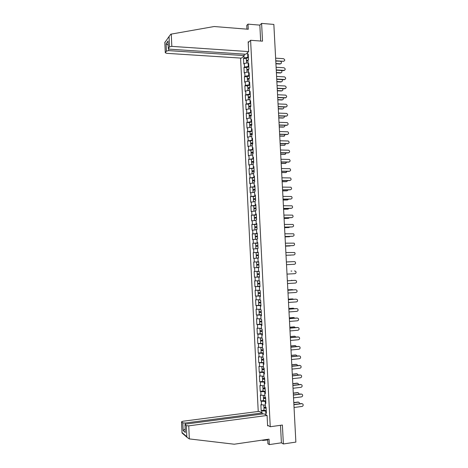 <?xml version="1.0" encoding="UTF-8"?>
<svg xmlns="http://www.w3.org/2000/svg" width="468" height="468" viewBox="0 0 468 468"><rect width="100%" height="100%" fill="white"/><g stroke="black" fill="none" stroke-linecap="round" stroke-linejoin="round"><path stroke-width="0.7" d="M240.57 58.073L258.231 411.471M267.69 439.335L267.912 443.717L269.316 444.6L281.403 442.804L283.368 443.968L282.391 425.049L270.247 426.734L267.579 425.248M270.247 426.734L250.602 40.289L248.204 42.576M265.865 414.829L265.771 412.911L266.38 413.226L266.076 407.248L265.467 406.949L265.274 403.123L265.853 402.813M261.852 412.735L261.752 410.845L261.167 410.547L264.022 410.173M265.379 405.177L260.869 404.685L261.167 410.547M261.46 404.978L261.273 401.211L260.682 400.93L263.537 400.573M264.888 395.519L260.389 395.08L260.682 400.93M260.974 395.349L260.787 391.587L260.202 391.33L263.057 390.991M264.402 385.878L259.91 385.486L260.202 391.33M260.495 385.731L260.302 381.976L259.717 381.742L262.571 381.42M263.917 376.249L259.424 375.909L259.717 381.742M260.009 376.132L259.822 372.382L259.237 372.171L262.092 371.861M263.431 366.637L258.944 366.345L259.237 372.171M259.529 366.549L259.342 362.805L258.757 362.606L263.817 362.536M262.946 357.037L258.465 356.797L258.757 362.606M259.05 356.973L258.863 353.235L258.277 353.065L261.126 352.784M262.46 347.455L257.991 347.256L258.277 353.065M258.57 347.42L258.383 343.682L257.804 343.535L262.846 343.389M261.975 337.884L257.511 337.738L257.804 343.535M258.09 337.873L257.903 334.146L257.324 334.017L260.202 333.766M260.98 328.331L257.031 328.226L257.324 334.017M257.611 328.343L257.423 324.622L256.844 324.511L259.787 324.271M261.009 318.784L256.558 318.731L256.844 324.511M257.131 318.825L256.944 315.11L256.37 315.022L259.447 314.788M260.53 309.254L256.078 309.254L256.37 315.022M256.651 309.325L256.47 305.61L255.897 305.545L259.284 305.306M260.05 299.742L255.604 299.783L255.897 305.545M256.177 299.836L255.99 296.127L255.423 296.086L259.705 295.805M259.57 290.242L255.13 290.33L255.423 296.086M255.703 290.359L255.516 286.662L254.943 286.638L259.962 286.334M259.091 280.753L254.656 280.894L254.943 286.638M255.224 280.899L255.042 277.202L254.469 277.202L259.483 276.927M258.611 271.282L254.182 271.469L254.469 277.202M254.75 271.452L254.569 267.766L254.001 267.784L259.009 267.532M258.716 261.799L253.709 262.057L254.001 267.784M254.276 262.021L254.095 258.336L253.527 258.377L253.241 252.656L258.248 252.445M258.242 252.351L253.241 252.656M253.802 252.603L253.621 248.923L253.053 248.988L252.767 243.272L257.774 243.085M257.763 242.927L252.767 243.272M253.334 243.196L253.147 239.522L252.585 239.604L252.299 233.901L256.587 233.766M257.289 233.509L252.299 233.901M252.86 233.807L252.673 230.133L252.112 230.238L251.831 224.546L255.206 224.453M256.815 224.108L251.831 224.546M252.387 224.424L252.205 220.761L251.644 220.89L251.357 215.198L254.422 215.134M256.335 214.718L251.357 215.198M251.919 215.064L251.731 211.401L251.176 211.548L250.889 205.867L253.814 205.821M255.861 205.347L250.889 205.867M251.451 205.709L251.263 202.059L250.708 202.223L250.421 196.554L253.282 196.519M255.388 195.987L250.421 196.554M250.977 196.373L250.795 192.728L250.24 192.915L249.959 187.253L254.931 186.907M254.92 186.638L249.959 187.253M250.509 187.048L250.327 183.409L249.772 183.614L249.491 177.963L252.316 177.957M254.446 177.308L249.491 177.963M250.041 177.741L249.859 174.102L249.309 174.33L249.023 168.685L253.989 168.275M253.972 167.989L249.023 168.685M249.579 168.445L249.391 164.812L248.841 165.058L248.561 159.424L253.516 158.98M253.504 158.681L248.561 159.424M249.111 159.161L248.929 155.534L248.379 155.803L248.093 150.169L250.918 150.21M253.03 149.391L248.093 150.169M248.643 149.889L248.461 146.268L247.911 146.56L247.63 140.938L250.45 140.991M252.562 140.113L247.63 140.938M248.18 140.634L247.999 137.019L247.449 137.329L247.168 131.713L249.988 131.783M252.094 130.847L247.168 131.713M247.712 131.391L247.531 127.776L246.987 128.109L246.706 122.505L249.52 122.587M251.626 121.592L246.706 122.505M247.25 122.16L247.069 118.556L246.525 118.907L246.244 113.309L249.058 113.402M251.158 112.355L246.244 113.309M246.788 112.94L246.607 109.342L246.063 109.717L245.782 104.124L248.596 104.235M250.69 103.13L245.782 104.124M246.326 103.738L246.145 100.146L245.606 100.538L245.326 94.951L248.134 95.08M250.228 93.916L245.326 94.951M245.864 94.548L245.682 90.962L245.144 91.371L244.863 85.796L247.677 85.936M249.76 84.72L245.402 85.375L244.863 85.796M245.402 85.375L245.22 81.789L244.682 82.222L244.407 76.653L247.215 76.805M249.298 75.529L244.939 76.208L244.407 76.653M244.939 76.208L244.764 72.628L244.226 73.084L243.945 67.521L246.753 67.69M248.836 66.362L244.483 67.059L243.945 67.521M244.483 67.059L244.302 63.484L243.769 63.958L243.489 58.406L246.297 58.588M248.368 57.201L244.021 57.921L243.489 58.406M244.021 57.921L243.922 55.926M247.56 52.603L247.66 54.627L248.256 55.019M258.131 261.787L258.716 261.764L258.131 261.787L257.944 258.049L258.529 258.003L258.231 252.17L257.646 252.229L257.459 248.49L258.043 248.426L257.745 242.599L257.166 242.676L256.979 238.949L257.558 238.861L257.265 233.041L256.68 233.146L256.493 229.419L257.078 229.308L256.78 223.499L256.201 223.622L256.014 219.901L256.593 219.773L256.3 213.975L255.721 214.116L255.534 210.401L256.113 210.249L255.82 204.457L255.241 204.621L255.054 200.918L255.633 200.743L255.341 194.957L254.762 195.144L254.574 191.441L255.148 191.248L254.861 185.474L254.282 185.679L254.095 181.982L254.668 181.765L254.381 176.003L253.808 176.231L253.621 172.54L254.194 172.3L253.902 166.544L253.328 166.795L253.141 163.11L253.714 162.846L253.422 157.102L252.855 157.371L252.667 153.691L253.235 153.41L252.948 147.672L252.381 147.964L252.194 144.284L252.761 143.986L252.468 138.253L251.901 138.569L251.72 134.895L252.281 134.573L251.995 128.852L251.427 129.186L251.246 125.523L251.807 125.178L251.521 119.463L250.953 119.82L250.772 116.158L251.334 115.795L251.047 110.085L250.485 110.466L250.298 106.809L250.86 106.429L250.573 100.725L250.011 101.123L249.824 97.479L250.386 97.069L250.099 91.383L249.538 91.798L249.356 88.154L249.912 87.727L249.625 82.046L249.07 82.485L248.882 78.846L249.444 78.402L249.157 72.727L248.602 73.183L248.414 69.556L248.97 69.088L248.684 63.42L248.128 63.9L247.946 60.273L248.502 59.787L248.215 54.13L247.66 54.627M258.716 261.752L259.015 267.597L258.424 267.62L258.617 271.364L259.202 271.352L259.5 277.202L258.909 277.202L259.102 280.958L259.687 280.964L259.986 286.825L259.395 286.802L259.588 290.564L260.179 290.593L260.471 296.46L259.88 296.419L260.073 300.181L260.664 300.234L260.963 306.113L260.366 306.049L260.559 309.816L261.15 309.892L261.448 315.777L260.857 315.689L261.045 319.463L261.641 319.562L261.94 325.459L261.343 325.348L261.536 329.127L262.133 329.244L262.431 335.152L261.834 335.018L262.021 338.803L262.624 338.949L262.922 344.857L262.32 344.705L262.513 348.496L263.115 348.66L263.414 354.58L262.811 354.405L263.004 358.201L263.607 358.389L263.905 364.32L263.303 364.122L263.496 367.924L264.098 368.129L264.397 374.072L263.794 373.85L263.987 377.658L264.59 377.887L264.894 383.836L264.285 383.59L264.478 387.405L265.087 387.662L265.385 393.617L264.783 393.354L264.976 397.174L265.584 397.449L265.882 403.416L265.274 403.123M265.777 401.333L265.251 401.398L265.333 403.094M265.251 401.398L261.273 401.211M265.292 391.687L264.759 391.751L264.841 393.319M264.759 391.751L260.787 391.587M264.783 393.354L265.362 393.061M264.8 382.052L264.274 382.116L264.35 383.567M264.274 382.116L260.302 381.976M264.285 383.59L264.865 383.321M264.315 372.434L263.788 372.493L263.853 373.821M263.788 372.493L259.822 372.382M263.794 373.85L264.373 373.599M263.829 362.829L263.303 362.881L263.361 364.098M263.303 362.881L259.342 362.805M263.303 364.122L263.882 363.888M263.344 353.241L262.817 353.293L262.876 354.381M262.817 353.293L258.863 353.235M262.811 354.405L263.39 354.194M262.858 343.664L262.332 343.711L262.384 344.682M262.332 343.711L258.383 343.682M262.32 344.705L262.905 344.512M262.378 334.099L261.852 334.146L261.893 335M261.852 334.146L257.903 334.146M261.834 335.018L262.413 334.848M261.893 324.552L261.366 324.593L261.407 325.33M261.366 324.593L257.423 324.622M261.343 325.348L261.928 325.196M261.413 315.017L260.887 315.058L260.916 315.678M260.887 315.058L256.944 315.11M260.857 315.689L261.436 315.555M260.928 305.499L260.401 305.534L260.43 306.037M260.401 305.534L256.47 305.61M260.366 306.049L260.951 305.937M260.448 295.992L259.921 296.022L259.945 296.408M259.921 296.022L255.99 296.127M259.88 296.419L260.465 296.326M259.968 286.498L259.459 286.796M259.442 286.527L255.516 286.662M259.395 286.802L259.98 286.732M259.488 277.021L258.974 277.202M258.962 277.05L255.042 277.202M258.909 277.202L259.494 277.15M259.009 267.556L258.488 267.614M258.488 267.579L254.569 267.766M258.424 267.62L259.015 267.585M257.944 258.131L254.095 258.336M257.47 248.689L253.621 248.923M257.646 252.229L258.237 252.223M256.99 239.265L253.147 239.522M257.166 242.676L257.751 242.693M256.745 233.146L256.762 233.526M256.517 229.852L252.673 230.133M256.68 233.146L257.271 233.181M256.265 223.628L256.288 224.125M256.043 220.451L252.205 220.761M256.201 223.622L256.792 223.675M255.785 214.122L255.815 214.73M255.569 211.068L251.731 211.401M255.721 214.116L256.312 214.192M255.306 204.633L255.341 205.358M255.095 201.696L251.263 202.059M255.241 204.621L255.832 204.715M254.826 195.156L254.867 195.993M254.621 192.342L250.795 192.728M254.762 195.144L255.352 195.255M254.346 185.697L254.393 186.644M254.147 183L250.327 183.409M254.282 185.679L254.873 185.814M253.867 176.249L253.925 177.308M253.679 173.669L249.859 174.102M253.808 176.231L254.399 176.377M253.393 166.813L253.451 167.989M253.206 164.35L249.391 164.812M253.328 166.795L253.919 166.965M252.913 157.388L252.983 158.675M252.738 155.048L248.929 155.534M252.855 157.371L253.445 157.558M252.439 147.982L252.509 149.38M252.27 145.759L248.461 146.268M252.381 147.964L252.972 148.169M251.965 138.592L252.041 140.102M251.796 136.481L247.999 137.019M251.901 138.569L252.498 138.791M251.491 129.209L251.573 130.829M251.328 127.22L247.531 127.776M251.427 129.186L252.024 129.431M251.018 119.849L251.105 121.575M250.86 117.971L247.069 118.556M250.953 119.82L251.55 120.083M250.544 110.495L250.637 112.338M250.398 108.734L246.607 109.342M250.485 110.466L251.076 110.746M250.076 101.158L250.169 103.106M249.93 99.514L246.145 100.146M250.011 101.123L250.608 101.421M249.602 91.833L249.707 93.892M249.462 90.306L245.682 90.962M249.538 91.798L250.134 92.114M249.134 82.52L249.239 84.69M248.999 81.11L245.22 81.789M249.07 82.485L249.666 82.818M248.66 73.224L248.777 75.506M248.537 71.926L244.764 72.628M248.602 73.183L249.198 73.54M248.192 63.94L248.315 66.327M248.069 62.759L244.302 63.484M248.128 63.9L248.724 64.274M247.724 54.668L247.847 57.166M250.602 40.289L262.519 41.172L261.6 23.4L259.839 25.12L260.664 41.038M261.6 23.4L273.85 24.43L295.87 442.096L283.368 443.968M266.269 410.998L265.736 411.068L265.83 412.875M265.736 411.068L261.752 410.845M265.771 412.911L266.345 412.583M253.709 262.057L258.722 261.817M275.781 61.051L283.614 61.296C285.135 60.524 285.088 59.652 283.473 58.675L275.629 58.161M283.614 61.296L275.769 60.793M280.882 63.695L280.338 63.806C281.678 63.35 281.806 62.536 280.718 61.367M246.437 61.331L247.964 60.606M275.909 63.525L280.338 63.806M246.771 60.922L246.396 60.553L248.409 59.863M246.285 58.383L248.391 57.605M248.11 60.132L247.332 60.723M275.921 63.777L280.039 64.034M248.66 51.597L171.82 46.367L169.51 46.87L168.31 48.555L169.749 49.181L245.776 54.235L248.66 51.597L248.163 41.792L248.964 41.851M169.51 46.87L169.047 36.522L170.82 34.176L214.163 26.524L248.262 29.256L248.005 24.137L246.753 25.424L246.94 29.151M248.005 24.137L259.839 25.12M166.427 51.106L165.274 52.732L166.696 53.329L241.511 58.131L244.296 55.587L168.691 50.62L166.427 51.106L166.105 43.776L168.158 45.08M244.22 54.13L244.296 55.587M167.831 38.277L168.234 37.621M168.012 41.833L168.363 48.444M165.602 41.482L164.818 42.313L165.321 52.621M189.329 438.908L187.077 437.369L186.826 436.679L186.334 425.681L188.744 425.845L189.329 438.908L234.216 444.214L269.041 439.136L269.316 444.6M262.314 414.005L262.261 412.946L259.184 411.343L182.947 421.235L181.537 421.791L182.842 422.873L185.199 423.031L185.258 424.265M262.261 412.946L185.199 423.031M267.719 439.932L262.677 440.446L262.185 440.136M262.659 440.066L262.677 440.446M268.451 425.734L267.608 425.851L267.082 415.461L263.894 413.8L186.404 423.985L184.977 424.558L186.334 425.681M267.082 415.461L188.744 425.845M281.403 442.804L280.496 425.313M267.427 439.75L267.409 439.376M185.17 428.922L183.187 430.642L182.842 422.873M185.035 424.64L185.293 431.724M181.596 421.867L182.029 432.999L183 433.836M284.626 70.282L284.099 70.381C285.609 69.627 285.574 68.755 284 67.761L276.108 67.287M283.789 70.609L276.26 70.171M284.099 70.381L276.249 69.919M285.088 79.39L284.585 79.484C286.083 78.753 286.065 77.881 284.532 76.869L276.588 76.424M284.275 79.7L276.74 79.297M284.585 79.484L276.728 79.063M285.55 88.516L285.07 88.598C286.556 87.89 286.556 87.019 285.07 85.983L277.074 85.574M284.76 88.809L277.226 88.44M285.07 88.598L277.214 88.218M286.018 97.648L285.556 97.73C287.03 97.04 287.048 96.174 285.603 95.115L277.553 94.741M285.246 97.923L277.705 97.596M285.556 97.73L277.694 97.385M286.48 106.798L286.047 106.868C287.504 106.201 287.533 105.335 286.141 104.265L278.039 103.914M285.732 107.055L278.191 106.768M286.047 106.868L278.179 106.564M281.338 72.686L280.818 72.786C282.075 72.429 282.262 71.657 281.385 70.469M246.893 70.457L248.426 69.761M276.383 72.534L280.818 72.786M247.274 70.048L246.858 69.679L248.964 69.012M246.747 67.503L248.853 66.754M248.771 69.252L247.625 69.65L247.847 69.861M276.395 72.774L280.513 73.008M281.794 81.689L281.297 81.783C282.479 81.49 282.713 80.759 281.999 79.578M247.356 79.595L248.888 78.928M276.863 81.555L281.297 81.783M247.783 79.18L247.315 78.823L249.432 78.179M247.203 76.635L249.315 75.915M249.438 78.402L248.087 78.794L248.373 79.01M276.875 81.783L280.993 81.999M282.251 90.71L281.771 90.798C282.894 90.552 283.163 89.85 282.584 88.704M247.818 88.744L249.426 88.101M277.337 90.587L281.771 90.798M248.297 88.329L247.777 87.972L249.894 87.358M247.666 85.779L249.777 85.094M249.906 87.569L248.549 87.943L248.917 88.171M277.349 90.804L281.467 90.997M282.707 99.742L282.251 99.819C283.315 99.614 283.614 98.953 283.146 97.835M248.28 97.906L250.105 97.274M277.816 99.631L282.251 99.819M248.83 97.49L248.239 97.139L250.362 96.554M248.128 94.94L250.245 94.284M250.368 96.753L249.011 97.11L249.497 97.344M277.822 99.836L281.947 100.012M283.163 108.781L282.731 108.857C283.737 108.681 284.058 108.055 283.696 106.979M248.742 107.084L250.801 106.47M278.29 108.687L282.731 108.857M249.38 106.669L248.701 106.318L250.825 105.756M248.59 104.112L250.713 103.486M250.836 105.943L249.473 106.289L250.123 106.523M278.302 108.886L282.426 109.038M286.942 115.959L286.533 116.023C287.978 115.38 288.025 114.514 286.679 113.426L278.524 113.104M286.217 116.199L278.676 115.947M286.533 116.023L278.665 115.76M283.614 117.837L283.21 117.901C284.164 117.755 284.503 117.164 284.234 116.134M251.298 115.151L249.941 115.479L250.883 115.713M249.204 116.275L251.328 115.684M278.77 117.76L283.21 117.901M249.959 115.853L249.169 115.514L251.293 114.976M249.052 113.297L251.176 112.7M278.782 117.942L282.906 118.076M287.399 125.132L287.024 125.19C288.452 124.564 288.516 123.704 287.212 122.598L279.01 122.306M286.709 125.354L279.156 125.143M287.024 125.19L279.15 124.968M284.07 126.91L283.696 126.963C284.591 126.84 284.948 126.284 284.76 125.301M251.766 124.377L250.403 124.687L251.796 124.915L249.666 125.43L249.766 127.448M279.25 126.84L283.696 126.963M250.573 125.05L249.631 124.716L251.761 124.207M249.52 122.499L251.644 121.926M279.256 127.015L283.386 127.126M287.861 134.322L287.51 134.369C288.926 133.766 289.002 132.906 287.744 131.789L279.495 131.526M287.2 134.527L279.642 134.351M287.51 134.369L279.636 134.187M284.521 135.989L283.865 136.194L285.275 134.48M252.234 133.608L250.871 133.906L252.258 134.111M250.134 134.696L252.264 134.164M251.164 136.574L251.673 136.498M279.729 135.936L284.175 136.036M251.257 134.257L250.093 133.936L252.229 133.456M249.982 131.713L252.112 131.169M279.735 136.1L283.865 136.194M288.323 143.524L288.001 143.565C289.399 142.974 289.493 142.12 288.282 140.997L279.981 140.757M287.685 143.711L280.133 143.577M288.001 143.565L280.121 143.419M284.977 145.086L284.345 145.267L285.784 143.676M252.702 142.857L251.334 143.138L252.726 143.325M252.094 143.471L250.561 143.173L252.697 142.711M250.596 143.928L252.732 143.424M251.386 145.876L252.264 145.753M280.209 145.051L284.655 145.127M250.45 140.938L252.58 140.429M280.215 145.197L284.345 145.267M288.779 152.732L288.493 152.767C289.879 152.199 289.984 151.345 288.814 150.216L280.472 150M288.177 152.907L280.619 152.808M288.493 152.767L280.613 152.667M285.427 154.188L284.831 154.358L286.281 152.884M253.17 152.118L251.802 152.381L253.194 152.55M251.064 153.171L253.2 152.697L251.029 152.416L253.165 151.983M251.69 155.183L252.738 155.025M280.689 154.171L285.141 154.224M250.912 150.175L253.048 149.696M280.695 154.311L284.831 154.358M289.242 161.963L288.984 161.986C290.353 161.431 290.476 160.588 289.347 159.448L280.958 159.255M288.668 162.115L281.104 162.057M288.984 161.986L281.098 161.928M285.878 163.309L285.31 163.461L286.767 162.103M253.638 161.396L252.27 161.641L253.662 161.793M253.668 161.922L251.491 161.676L253.633 161.273M251.532 162.425L253.668 161.986M252.03 164.49L253.206 164.315M281.169 163.309L285.626 163.338M281.18 163.431L285.31 163.461M289.698 171.2L289.476 171.224C290.833 170.68 290.961 169.837 289.879 168.691L281.443 168.527M289.16 171.341L281.596 171.317M289.476 171.224L281.59 171.2M286.328 172.44L285.796 172.581L287.247 171.335M254.112 170.685L252.738 170.914L254.13 171.042M254.136 171.165L251.959 170.949L254.106 170.568M252 171.697L254.142 171.288M252.387 173.815L253.674 173.616M281.654 172.458L286.106 172.464M281.66 172.569L285.796 172.581M290.16 180.449L289.973 180.467C291.307 179.94 291.453 179.104 290.406 177.951L281.935 177.811M289.651 180.578L282.081 180.595M289.973 180.467L282.075 180.49M286.779 181.584L287.721 180.578M254.58 179.987L253.206 180.198L254.598 180.309M254.604 180.42L252.427 180.233L254.574 179.882M252.468 180.981L254.61 180.601M252.755 183.146L254.147 182.935M282.134 181.619L286.591 181.602M252.316 177.975L254.457 177.583M282.14 181.719L286.281 181.707M290.616 189.715L290.464 189.727C291.786 189.212 291.944 188.382 290.938 187.223L282.426 187.106M290.142 189.827L282.573 189.885M290.464 189.727L282.567 189.792M287.229 190.745L288.183 189.838M255.054 189.3L253.674 189.499L255.066 189.593M255.072 189.686L252.895 189.534L255.048 189.212M252.936 190.277L255.083 189.926M253.135 192.488L254.615 192.266M282.619 190.792L287.077 190.757M252.784 187.264L252.895 189.534M282.625 190.886L286.767 190.85M291.073 198.994L290.961 198.999C292.266 198.496 292.436 197.666 291.465 196.513L282.918 196.414M290.64 199.087L283.064 199.187M290.961 198.999L283.058 199.105M287.68 199.912L288.633 199.116M255.522 198.631L254.147 198.812L255.534 198.882M255.54 198.964L253.369 198.847L255.522 198.549M253.404 199.59L255.557 199.269M253.545 201.843L255.089 201.609M255.095 201.685L254.586 201.749M283.105 199.976L287.563 199.918M253.369 198.847L253.252 196.548L255.405 196.244M283.111 200.058L287.253 200.006M291.529 208.283L291.453 208.289C292.752 207.798 292.927 206.967 291.991 205.809L283.409 205.739M291.131 208.365L283.555 208.5M291.453 208.289L283.549 208.43M288.13 209.091L289.078 208.4M255.996 207.973L254.615 208.137L256.008 208.19M256.014 208.26L253.837 208.172L255.99 207.903M253.989 211.208L253.872 208.892L256.031 208.623M253.989 211.197L255.563 210.969M255.563 211.033L254.82 211.132M283.59 209.178L288.054 209.097M253.72 205.891L255.873 205.592M283.596 209.249L287.738 209.173M291.985 217.585L291.95 217.585C293.231 217.105 293.418 216.286 292.518 215.122L283.9 215.075M291.628 217.655L284.047 217.831M291.95 217.585L284.041 217.772M288.575 218.287L289.505 217.702M256.47 217.327L255.089 217.48L256.482 217.509M256.482 217.567L254.311 217.515L256.464 217.269M254.346 218.252L256.505 217.989M254.516 220.574L256.037 220.334M256.037 220.393L255.247 220.516M284.076 218.392L288.54 218.287M254.311 217.515L254.194 215.21L256.347 214.958M284.076 218.451L288.224 218.351M284.538 227.126L292.447 226.898C293.717 226.43 293.916 225.611 293.044 224.453L284.392 224.429M292.126 226.957L284.538 227.173M284.562 227.624L288.715 227.547L289.914 227.021M256.944 226.699L255.563 226.828L256.95 226.845M256.955 226.892L254.779 226.869L256.944 226.652M255.247 229.946L254.931 229.899L254.814 227.588L256.979 227.372M254.931 229.899L256.511 229.724M256.511 229.765L255.978 229.893M254.662 224.576L256.827 224.336M284.567 227.67L288.715 227.547M292.857 236.241L292.945 236.229C294.202 235.761 294.407 234.954 293.565 233.789L284.889 233.789M292.623 236.276L285.03 236.533M292.945 236.229L285.03 236.498M289.435 236.72L290.306 236.352M256.985 239.154L256.189 239.23L256.99 239.242M257.418 236.077L256.031 236.2L257.423 236.188M257.423 236.229L255.253 236.235L257.418 236.047M256.762 239.283L255.405 239.271L256.985 239.119M255.405 239.271L255.288 236.954L257.453 236.767M285.047 236.861L289.516 236.709M255.136 233.936L257.301 233.725M285.053 236.896L289.201 236.755M293.272 245.589L293.442 245.565C294.688 245.109 294.904 244.302 294.091 243.144L285.381 243.173M293.12 245.601L285.527 245.899M293.442 245.565L285.527 245.875M289.844 245.957L290.657 245.7M257.464 248.625L255.879 248.654L257.464 248.607M257.897 245.577L255.727 245.618L257.897 245.548M255.879 248.654L255.762 246.338L257.926 246.18M285.538 246.115L290.008 245.94M255.727 245.618L255.61 243.301L257.774 243.132M285.538 246.139L289.692 245.975M293.688 254.943L293.945 254.92C295.173 254.469 295.396 253.668 294.612 252.509L285.878 252.562M293.617 254.949L286.018 255.282M293.945 254.92L286.018 255.276M290.248 255.206L290.956 255.066M258.523 257.973L256.353 258.055L258.523 257.962M258.371 254.937L256.201 255.007L258.371 254.925M256.353 258.055L256.236 255.733L258.406 255.598M290.178 255.206L290.499 255.183M256.201 255.007L256.084 252.691L258.254 252.55M286.515 264.683L294.442 264.291C295.659 263.847 295.893 263.045 295.138 261.887L294.296 261.589L286.375 261.969M258.254 265.063L256.71 265.145L258.254 265.069M258.219 264.344L256.675 264.42L258.219 264.344M256.71 265.145L256.827 267.468L259.003 267.368M256.675 264.42L256.558 262.098L258.728 261.981M287.013 274.108L294.945 273.669C296.15 273.23 296.39 272.434 295.659 271.282L294.542 270.966M294.799 270.96L294.471 270.972M291.81 271.112L291.09 271.042M258.728 274.47L257.184 274.564L258.734 274.505M259.208 271.417L257.031 271.516L259.208 271.428M257.184 274.564L257.301 276.892L259.477 276.822M291.342 271.036L291.02 271.042M257.031 271.516L257.148 273.839L259.325 273.762M287.51 283.544L295.443 283.064C296.642 282.631 296.887 281.841 296.18 280.689L295.127 280.35M287.364 280.794L294.975 280.35M287.37 280.818L295.302 280.355M292.512 280.496L291.663 280.314M259.839 283.93L257.663 284L259.839 283.953M259.096 280.894L257.505 280.946L259.096 280.917M257.663 284L257.78 286.334L259.956 286.293M291.833 280.314L291.511 280.314M257.622 283.269L259.804 283.222M288.007 292.991L295.946 292.471C297.133 292.044 297.385 291.254 296.7 290.107L295.712 289.756M287.861 290.23L295.472 289.745M287.867 290.265L295.799 289.756M293.149 289.891L292.243 289.604M260.319 293.395L258.921 293.413L260.313 293.284M259.576 290.353L258.769 290.353L259.57 290.265M259.319 290.248L257.985 290.394L259.576 290.388M260.307 293.249L258.137 293.454L260.319 293.43M258.137 293.454L258.254 295.788L260.436 295.77M292.325 289.61L287.843 289.897M258.102 292.716L260.284 292.699M292.003 289.598L287.843 289.862M288.51 302.457L296.449 301.895C297.625 301.468 297.882 300.684 297.221 299.538L295.975 299.151L288.364 299.725M288.364 299.678L295.975 299.151M293.758 299.304L292.5 298.894L288.341 299.227M260.799 302.878L259.401 302.878L260.787 302.726M260.787 302.679L258.617 302.919L260.799 302.925M258.617 302.919L258.734 305.253L260.916 305.271M258.769 299.772L258.459 299.853L258.576 302.188L260.764 302.193M258.459 299.853L260.056 299.877M260.056 299.83L259.5 299.754M292.5 298.894L288.335 299.181M289.008 311.94L296.952 311.331C298.116 310.91 298.379 310.126 297.742 308.985L296.841 308.605M288.861 309.143L296.478 308.576M288.861 309.202L296.806 308.611M294.343 308.734L293.354 308.236M261.279 312.372L259.88 312.355L261.267 312.185M261.267 312.127L259.091 312.396L261.279 312.431M259.091 312.396L259.214 314.736L261.401 314.777M293.313 308.236L288.832 308.57M258.985 309.284L259.056 311.665L261.243 311.7M258.939 309.325L260.536 309.377M260.536 309.319L259.728 309.272M292.991 308.201L288.826 308.511M289.511 321.428L297.455 320.779C298.613 320.364 298.882 319.585 298.262 318.445L297.385 318.053M289.359 318.62L296.981 318.006M289.364 318.69L297.309 318.053M294.91 318.176L293.886 317.567M261.758 321.879L260.354 321.849L261.747 321.656M261.741 321.586L259.57 321.89L261.764 321.949M259.687 324.207L261.881 324.301M293.81 317.567L289.323 317.924M259.535 321.136L261.723 321.218M259.412 318.802L261.015 318.889M261.015 318.825L260.255 318.796M293.489 317.526L289.318 317.854M290.008 330.935L297.958 330.244C299.105 329.829 299.38 329.051 298.783 327.916L297.929 327.512M289.862 328.109L297.484 327.46M289.868 328.191L297.818 327.512M295.466 327.629L294.419 326.916M262.238 331.402L260.834 331.35L262.226 331.139M262.22 331.057L260.05 331.391L262.244 331.484M260.167 333.713L262.361 333.836M294.308 326.916L289.821 327.296M260.015 330.636L262.209 330.747M259.921 328.331L261.501 328.419M293.98 326.863L289.815 327.214M290.511 340.458L298.467 339.721C299.602 339.306 299.883 338.534 299.304 337.399L298.473 336.983M290.359 337.609L297.987 336.919M290.365 337.709L298.321 336.989M296.01 337.1L294.957 336.276M262.724 340.938L261.32 340.874L262.706 340.64M262.7 340.54L260.53 340.915L262.729 341.032M260.647 343.237L260.53 340.915M294.799 336.276L290.312 336.679M260.495 340.154L262.688 340.295M260.471 337.878L261.981 337.96M294.477 336.211L290.306 336.586M291.014 349.988L298.97 349.21C300.099 348.8 300.386 348.028 299.824 346.899L299.017 346.472M290.862 347.127L298.49 346.396M290.868 347.238L298.824 346.472M296.548 346.583L295.489 345.647M263.203 350.491L261.799 350.403L263.191 350.152M263.186 350.046L261.009 350.45L263.209 350.59M261.126 352.767L263.332 352.954M295.302 345.653L290.809 346.08M260.974 349.684L263.174 349.859M261.039 347.443L262.466 347.519M294.975 345.577L290.803 345.975M291.517 359.535L299.479 358.716C300.602 358.307 300.889 357.54 300.345 356.411L299.561 355.972M291.365 356.657L298.999 355.885M291.371 356.78L299.333 355.972M297.069 356.084L296.794 355.469L295.472 354.955L296.022 355.036M263.689 360.056L262.279 359.95L263.671 359.681M263.665 359.559L261.495 359.997L263.695 360.167M295.799 355.036L291.307 355.493M261.454 359.225L263.659 359.43M261.624 357.02L262.946 357.09M295.472 354.955L291.301 355.37M292.02 369.1L299.988 368.234C301.1 367.825 301.392 367.058 300.86 365.935L300.105 365.49M291.868 366.204L299.508 365.391M291.874 366.339L299.842 365.49M297.589 365.596L297.309 364.882L295.969 364.344L296.56 364.443M264.174 369.632L262.764 369.515L264.151 369.223M264.145 369.088L261.975 369.556L264.18 369.761M262.092 371.879L264.303 372.13M296.297 364.437L291.804 364.917M261.934 368.784L264.145 369.024M262.226 366.608L263.431 366.672M295.969 364.344L291.792 364.783M292.529 378.676L300.497 377.77C301.603 377.36 301.895 376.594 301.38 375.476L300.643 375.026M292.371 375.763L300.011 374.909M292.383 375.915L300.351 375.02M298.093 375.125L297.818 374.306L296.466 373.745L297.092 373.862M264.66 379.226L263.244 379.092L264.636 378.776M264.631 378.63L262.46 379.133L264.666 379.367M262.577 381.455L264.789 381.736M296.794 373.856L292.301 374.353M262.419 378.355L264.631 378.624M262.846 376.219L263.917 376.272M296.466 373.745L292.289 374.213M293.032 388.264L301.006 387.317C302.1 386.907 302.404 386.147 301.901 385.029L301.187 384.573M292.88 385.339L300.52 384.439M292.886 385.497L300.86 384.561M298.596 384.667L298.332 383.742L296.969 383.163L297.625 383.292M265.145 388.832L263.73 388.68L265.122 388.346M264.461 388.264L262.94 388.721L265.151 388.984M263.057 391.043L265.274 391.359M297.297 383.28L292.798 383.807M262.899 387.937L265.116 388.241M263.502 385.843L264.402 385.889M296.969 383.163L292.787 383.649M293.541 397.87L301.515 396.876C302.603 396.466 302.907 395.706 302.422 394.594L301.731 394.132M293.383 394.928L301.029 393.986M293.395 395.097L301.369 394.115M299.087 394.226L298.841 393.196L297.467 392.594L298.157 392.74M265.631 398.455L264.215 398.286L265.608 397.929M264.572 397.882L263.425 398.326L265.643 398.613M263.542 400.649L265.76 400.994M297.8 392.722L293.296 393.272M263.385 397.537L265.602 397.876M264.239 395.489L264.759 395.513M297.467 392.594L293.29 393.102M294.044 407.488L302.024 406.452C303.112 406.043 303.416 405.282 302.942 404.171L302.269 403.709M293.892 404.527L301.538 403.545M293.898 404.715L301.878 403.685M299.567 403.796L299.356 402.655L297.97 402.041L298.689 402.199M266.122 408.09L264.701 407.903L266.093 407.523L263.87 407.154M264.829 407.511L263.911 407.944L266.128 408.26M264.028 410.266L266.251 410.647M298.297 402.182L293.799 402.755M297.97 402.041L293.787 402.574M247.9 60.161L247.923 60.612M169.047 36.522L164.876 42.524M166.105 43.776L168.035 41.032M171.27 34.076L171.82 46.367M168.615 48.929L168.691 50.62M182.07 432.578L186.826 436.679M185.386 432.502L183.187 430.642M248.362 69.305L248.385 69.767M248.824 78.454L248.847 78.934M249.286 87.621L249.309 88.113M249.748 96.806L249.777 97.303M250.216 105.996L250.24 106.511M250.678 115.204L250.708 115.707M251.146 124.424L251.17 124.897M251.614 133.661L251.638 134.1M252.082 142.904L252.1 143.313M252.55 152.164L252.568 152.545M253.018 161.437L253.036 161.788M253.486 170.726L253.504 171.042M262.56 350.216L262.571 350.509M263.039 359.746L263.057 360.073M263.519 369.287L263.537 369.65M264.005 378.846L264.022 379.238M264.49 388.417L264.508 388.844M264.97 398.005L264.993 398.467M265.455 407.605L265.485 408.102M246.431 61.255L246.519 63.057M246.279 58.307L246.396 60.553M168.31 48.555L168 41.488M165.274 52.732L164.818 42.313M184.977 424.558L185.31 432.063M182.023 432.841L181.537 421.791M182.029 432.999L187.077 437.369M246.893 70.381L246.981 72.212M246.741 67.427L246.858 69.679M247.35 79.525L247.443 81.385M247.203 76.565L247.315 78.823M247.812 88.68L247.911 90.576M247.666 85.714L247.777 87.972M248.274 97.847L248.373 99.772M248.128 94.875L248.239 97.139M248.736 107.026L248.836 108.986M248.59 104.054L248.701 106.318M249.204 116.222L249.304 118.211M249.052 113.244L249.169 115.514M249.514 122.446L249.631 124.716M250.128 134.649L250.234 136.703M249.982 131.66L250.093 133.936M250.596 143.881L250.702 145.969M250.444 140.891L250.561 143.173M251.064 153.13L251.17 155.247M250.912 150.134L251.029 152.416M251.532 162.39L251.638 164.543M251.38 159.389L251.491 161.676M251.995 171.662L252.106 173.844M251.848 168.661L251.959 170.949M252.463 180.952L252.58 183.163M252.316 177.939L252.427 180.233M252.936 190.248L253.048 192.5M253.404 199.567L253.521 201.848M253.72 205.873L253.837 208.172M254.346 218.234L254.463 220.539M254.662 224.558L254.779 226.869M255.136 233.924L255.253 236.235M257.505 280.946L257.622 283.275M257.985 290.394L258.102 292.728M259.57 321.89L259.687 324.23M259.418 318.813L259.535 321.159M260.05 331.391L260.167 333.743M259.898 328.331L260.015 330.66M260.378 337.878L260.495 340.183M261.009 350.45L261.132 352.802M260.857 347.437L260.974 349.713M261.495 359.997L261.612 362.355M261.343 357.014L261.454 359.26M261.975 369.556L262.092 371.92M261.828 366.602L261.94 368.819M262.46 379.133L262.577 381.496M262.308 376.202L262.419 378.396M262.94 388.721L263.063 391.09M262.794 385.819L262.905 387.984M263.425 398.326L263.542 400.702M263.279 395.448L263.39 397.589M263.911 407.944L264.028 410.319M263.765 405.095L263.87 407.207"/></g></svg>
